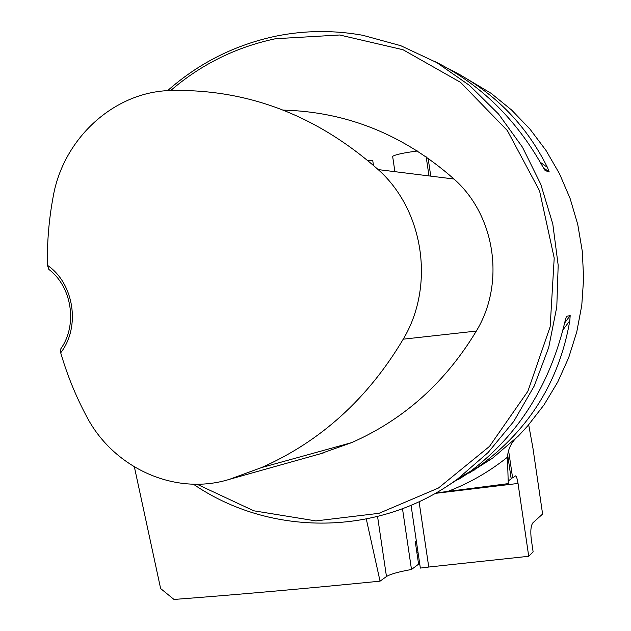 <?xml version="1.0" encoding="UTF-8"?>
<svg xmlns="http://www.w3.org/2000/svg" width="631" height="631" viewBox="0 0 631 631"><rect width="100%" height="100%" fill="white"/><g stroke="black" fill="none" stroke-linecap="round" stroke-linejoin="round"><path stroke-width="0.95" d="M366.311 519.068L380.051 581.167C305.633 588.589 236.94 594.678 173.99 599.45L160.629 588.542L134.387 466.964M380.051 581.167L386.472 576.537C390.171 574.186 398.508 571.836 411.491 569.477L418.598 564.161L415.269 541.69L416.334 540.964M392.656 156.456L392.64 156.346C395.424 154.579 403.682 152.797 417.422 150.998M373.449 165.338L372.771 160.755L367.66 160.353M528.691 424.773L532.974 448.341L542.605 514.052L532.903 522.799C530.868 525.536 530.324 531.057 531.286 539.363L533.124 551.865L528.723 556.282L518.035 483.449C517.294 478.866 516.489 476.342 515.598 475.884L512.609 477.888L508.531 450.108M411.491 569.477L402.491 508.72M411.057 505.297L420.349 568.081L428.749 567.032L419.087 501.724M460.157 74.837L491.107 93.325L511.567 109.983L529.977 129.126L546.036 150.478L559.492 173.722L570.116 198.513L577.759 224.478L582.279 251.217L583.628 278.31L581.774 305.357L576.766 331.93L568.697 357.635L557.709 382.086L543.985 404.928L527.761 425.838L518.359 436.037C511.709 441.519 508.073 448.57 507.466 457.191L508.255 483.622L435.95 492.969M507.608 454.494L511.189 478.874L508.121 481.011M528.723 556.282L428.749 567.032M193.37 484.19C270.131 536.839 379.223 537.115 458.011 478.653L488.118 452.506L513.792 421.366L534.205 386.046L548.702 347.507L556.794 306.863L558.183 265.28L552.795 224.005L540.775 184.268L522.5 147.244L498.545 114.014L469.645 85.516L436.699 62.548L400.717 45.677L362.762 35.281C333.57 30.043 304.639 30.335 275.976 36.141C234.977 44.848 198.86 63.021 167.609 90.651M446.874 486.312L470.758 471.089C518.414 434.901 549.798 385.147 564.911 321.826L566.417 316.36L570.179 315.587L569.809 320.714C559.445 380.753 529.638 428.977 480.396 465.378L457.838 479.891M447.876 68.369C492.393 90.43 525.584 123.447 547.44 167.428L549.222 171.955L545.129 170.559L542.092 165.519C515.614 118.62 480.057 84.049 435.406 61.799M47.428 265.296L48.839 269.413C71.997 286.726 77.779 324.941 60.868 348.706L60.702 352.792C80.729 327.11 74.127 283.453 47.428 265.296C47.009 242.233 48.934 219.336 53.193 196.588C63.234 138.978 113.296 92.221 169.755 90.541L171.206 90.493C247.817 88.995 316.801 115.363 378.166 169.589C424.008 210.32 435.122 286.04 403.233 339.17C367.849 398.634 320.595 441.44 261.471 467.595L229.534 479.308C175.197 496.329 113.209 468.021 86.455 416.152C75.704 395.952 67.123 374.83 60.702 352.792M319.783 453.957L351.601 442.639C403.706 419.702 445.289 382.512 476.334 331.07C505.392 283.374 495.493 215.597 453.989 179.023C403.808 134.774 346.908 111.805 283.287 110.109M196.975 484.222L253.765 510.794L315.886 520.906L379.002 513.318L438.442 488.023L489.498 446.393L527.879 391.259L550.153 326.755L554.207 258.047L539.544 190.799L507.379 130.601L460.52 82.346L403.02 49.739L339.691 34.997L275.566 38.72C236.104 47.065 201.163 64.323 170.725 90.509M428.985 175.907L426.177 156.835M428.118 158.192L430.752 176.128M474.007 469.858L474.07 470.269M511.071 478.069L512.609 477.888M417.698 550.153L416.555 550.382M416.846 552.338L417.99 552.117M419.568 562.789L418.392 562.781M507.466 457.191C489.159 471.814 469.259 483.228 447.781 491.439M518.359 436.037L492.551 458.169L469.204 473.021M476.334 331.07L403.233 339.17M323.411 452.94L229.534 479.308M453.989 179.023L378.166 169.589M570.179 315.587L564.65 322.969M569.809 320.714L563.041 329.753M540.254 162.238L547.44 167.428M543.283 167.665L549.222 171.955M518.035 483.449L435.193 493.395M386.472 576.537L377.567 516.529M416.531 550.224L417.667 549.932M417.722 550.311L416.578 550.532M417.675 550.011L416.547 550.295M419.773 564.161L418.598 564.146L419.773 564.177M469.164 473.045L492.551 458.169L480.396 465.378M470.758 471.089L458.011 478.653M261.471 467.595L351.601 442.639M394.903 171.671L392.64 156.346"/></g></svg>
